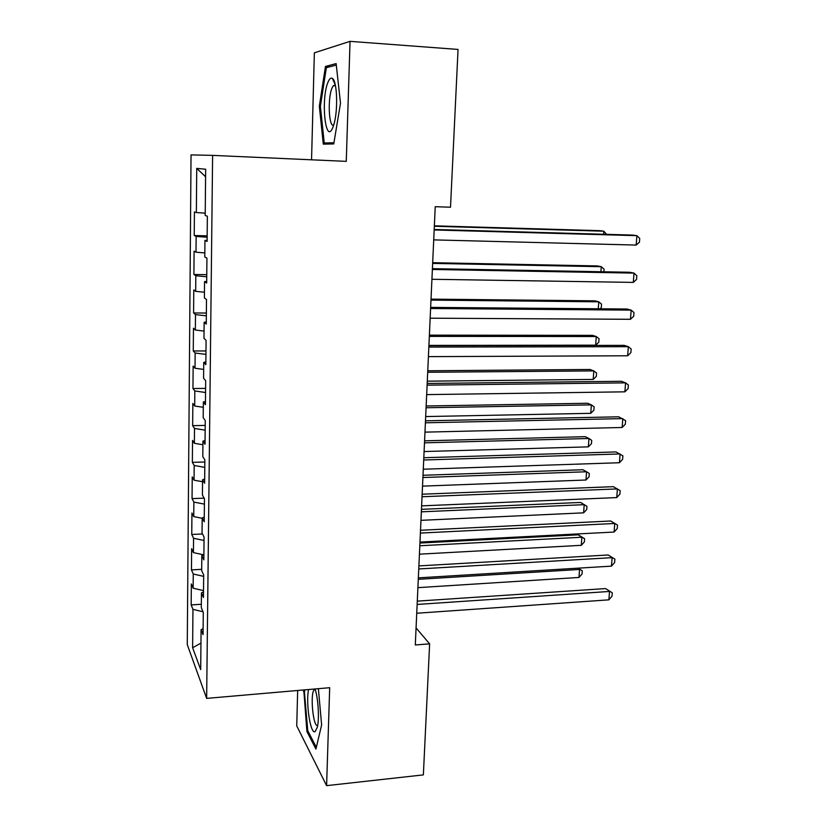 <?xml version="1.0" encoding="UTF-8"?>
<svg xmlns="http://www.w3.org/2000/svg" width="827" height="827" viewBox="0 0 827 827"><rect width="100%" height="100%" fill="white"/><g stroke="black" fill="none" stroke-linecap="round" stroke-linejoin="round"><path stroke-width="1.24" d="M297.668 690.483L296.738 725.899L326.603 785.65L423.362 774.889L429.627 643.851L416.074 627.951M191.037 154.897L187.274 644.626L206.647 698.381L212.611 155.383L191.037 154.897M212.611 155.383L346.265 161.358L350.048 41.35L314.353 52.825L311.552 159.797M205.582 176.761L196.733 168.398L196.35 212.56L194.428 211.929L194.231 235.519L196.144 236.398L196.009 252.194L194.097 251.16L193.911 274.471L195.813 275.753L195.679 291.352L193.776 289.926L193.59 312.957L195.482 314.611L195.348 330.035L193.466 328.216L193.27 350.979L195.151 353.015L195.017 368.242L193.146 366.061L192.96 388.545L194.821 390.954L194.696 406.005L192.836 403.452L192.66 425.667L194.5 428.438L194.376 443.303L192.536 440.398L192.35 462.365L194.19 465.477L194.056 480.177L192.236 476.921L192.05 498.619L193.869 502.082L193.745 516.606L191.936 513.009L191.761 534.469L193.559 538.263L193.435 552.612L191.637 548.683L191.461 569.896L193.26 574.021L193.136 588.204L191.347 583.955L191.171 604.919L201.333 604.268M196.733 168.398L205.665 169.235L205.199 215.485L207.36 216.198L207.101 241.422L204.951 240.44L204.786 256.97L206.936 258.127L206.678 283.03L204.548 281.604L204.383 297.916L206.502 299.519L206.254 324.101L204.145 322.241L203.98 338.346L206.088 340.383L205.84 364.645L203.742 362.371L203.587 378.28L205.675 380.72L205.427 404.682L203.349 401.994L203.194 417.697L205.261 420.55L205.024 444.213L202.956 441.122L202.801 456.638L204.858 459.884L204.62 483.247L202.574 479.763L202.419 495.084L204.455 498.722L204.217 521.796L202.191 517.929L202.046 533.074L204.062 537.074L203.835 559.858L201.819 555.63L201.674 570.589L203.68 574.961L203.442 597.466L201.447 592.876L201.302 607.649L203.287 612.383L203.06 634.609L201.085 629.667L200.692 669.632L192.619 647.768L192.949 609.354L191.171 604.919M350.048 41.35L458.055 49.434L450.508 207.215L435.229 206.698L415.299 644.967L429.627 643.851M193.136 588.204L203.514 590.612M193.26 574.021L203.659 576.367M201.085 629.667L203.122 628.665M193.435 552.612L203.742 554.845M193.559 538.263L204.031 540.465M201.447 592.876L203.504 591.946M193.745 516.606L202.191 518.302M193.869 502.082L204.403 504.129M201.819 555.63L203.887 554.783M194.056 480.177L202.553 481.738M194.19 465.477L204.786 467.369M202.191 517.929L204.269 517.175M194.376 443.303L202.925 444.75M194.5 428.438L205.168 430.164M202.574 479.763L204.662 479.091M194.696 406.005L203.297 407.308M194.821 390.954L205.551 392.515M202.956 441.122L205.055 440.533M195.017 368.242L203.669 369.421M195.151 353.015L205.944 354.401M203.349 401.994L205.458 401.498M195.348 330.035L204.052 331.069M195.482 314.611L206.336 315.831M203.742 362.371L205.861 361.968M195.679 291.352L204.434 292.241M195.813 275.753L206.74 276.787M204.145 322.241L206.274 321.93M196.009 252.194L204.827 252.948M196.144 236.398L207.143 237.256M204.548 281.604L206.688 281.387M196.35 212.56L205.22 213.159M204.951 240.44L207.112 240.326M326.603 785.65L329.684 687.702L206.647 698.381M192.949 609.354L203.049 611.794M200.951 643.075L192.619 647.768M333.757 143.929L340.497 103.21L336.134 63.607L325.456 66.46L319.336 106.259L323.295 144.156L333.757 143.929M303.788 689.956L306.9 731.481L315.914 749.055L321.631 724.948L318.374 688.684M194.231 235.519L207.163 235.85M193.911 274.471L206.76 274.678M193.59 312.957L206.368 313.04M193.27 350.979L205.975 350.937M192.96 388.545L205.592 388.401M192.66 425.667L205.21 425.409M192.35 462.365L204.838 461.993M192.05 498.619L204.145 498.164M191.761 534.469L202.491 533.963M191.461 569.896L201.685 569.327M320.4 106.321L319.336 106.259M329.89 66.76L325.456 66.46M308.109 731.357L306.9 731.481M304.522 691.424L303.457 691.517M434.165 229.958L636.893 235.664L636.17 245.071L433.72 239.882M434.185 229.472L632.562 235.075L636.893 235.664L639.726 238.424L639.436 242.177L636.17 245.071M603.617 234.258L603.834 231.198L599.947 230.671L434.351 225.833M606.584 234.341L603.834 231.198L434.33 226.267M432.366 269.468L634.02 273.106L633.306 282.4L431.921 279.278M432.407 268.672L629.729 272.269L634.02 273.106L636.831 275.711L636.552 279.412L633.306 282.4M430.598 308.502L631.166 310.115L630.463 319.294L430.154 318.188M430.65 307.396L626.928 309.019L631.166 310.115L633.978 312.565L633.699 316.234L630.463 319.294M600.919 271.742L601.281 266.697L597.435 265.943L432.676 262.686M603.886 271.794L604.072 269.188L601.281 266.697L432.645 263.399M598.262 308.781L598.769 301.814L594.954 300.832L431.022 299.126M600.03 308.802L601.291 307.644L601.539 304.171L598.769 301.814L430.981 300.108M332.785 127.565L333.922 124.257C338.212 110.498 337.178 80.581 332.351 78.389C330.831 77.48 329.363 78.813 327.926 82.38C320.68 99.478 325.497 145.738 332.785 127.565M335.328 85.026L333.281 85.708L332.02 88.024C327.502 98.31 328.846 128.113 333.705 124.98M333.953 142.751L324.236 142.999L320.39 106.259L326.355 67.69L336.289 65.075M333.839 143.464L324.236 142.999M308.543 689.542C305.701 703.167 310.466 734.562 315.097 731.668L317.341 727.243C319.48 718.694 318.219 698.06 315.025 688.974M315.118 689.263L314.064 689.904C309.97 694.494 313.257 727.564 317.671 725.558M316.317 747.319L307.758 730.686L304.408 691.951L304.863 689.863M428.841 347.061L628.355 346.689L627.652 355.775L428.407 356.633M428.903 345.655L624.158 345.366L628.355 346.689L631.156 349.004L630.877 352.622L627.652 355.775M427.114 385.155L625.574 382.86L624.881 391.833L426.68 394.613M427.187 383.459L621.408 381.288L625.574 382.86L628.375 385.02L628.096 388.607L624.881 391.833M428.924 345.407L595.657 345.169L596.267 336.537L592.494 335.348L429.389 335.152M595.657 345.169L598.8 342.202L599.048 338.77L596.267 336.537L429.327 336.393M427.29 381.185L593.197 379.428L593.807 370.899L590.064 369.483L427.766 370.775M593.197 379.428L596.329 376.399L596.567 372.987L593.807 370.899L427.693 372.274M425.398 422.793L622.814 418.607L622.131 427.487L424.975 432.139M425.491 420.819L618.699 416.808L625.615 420.633L625.336 424.179L622.131 427.487M425.688 416.56L590.757 413.324L591.367 404.879L587.656 403.266L426.163 405.995M590.757 413.324L593.879 410.213L594.127 406.853L591.367 404.879L426.081 407.752M423.713 459.988L620.095 453.961L619.423 462.738L423.29 469.219M423.817 457.724L616.022 451.935L622.886 455.842L622.617 459.347L619.423 462.738M424.096 451.542L588.348 446.849L588.948 438.496L585.278 436.677L424.582 440.832M588.348 446.849L591.46 443.675L591.708 440.346L588.948 438.496L424.489 442.827M422.039 496.748L617.407 488.912L616.746 497.585L421.625 505.866M422.152 494.205L613.376 486.669L620.188 490.669L619.919 494.122L616.746 497.585M422.525 486.131L585.971 480.022L586.56 471.762L582.932 469.736L423.01 475.277M585.971 480.022L589.072 476.776L589.31 473.489L586.56 471.762L422.917 477.52M420.385 533.064L614.75 523.47L614.089 532.05L419.982 542.078M420.519 530.262L610.75 521.01L617.521 525.093L617.262 528.515L614.089 532.05M610.75 521.01L617.521 525.093M420.964 520.338L583.614 512.843L584.203 504.666L580.595 502.454L421.47 509.339M580.595 502.454L586.943 506.279L584.203 504.666L421.356 511.83M586.943 506.279L586.705 509.535L583.614 512.843M418.751 568.955L612.114 557.656L611.463 566.133L418.348 577.866M418.896 565.906L608.165 554.979L614.885 559.145L614.626 562.525L611.463 566.133M608.165 554.979L614.885 559.145M419.423 554.173L581.288 545.324L581.867 537.23L578.3 534.821L419.93 543.039M578.3 534.821L584.596 538.718L581.867 537.23L419.806 545.758M584.596 538.718L584.369 541.943L581.288 545.324M417.139 604.444L609.52 591.45L608.868 599.844L416.746 613.241M417.294 601.136L605.602 588.576L612.28 592.825L612.021 596.164L608.868 599.844M605.602 588.576L612.28 592.825M417.904 587.646L578.983 577.453L579.551 569.452L418.286 579.313M578.166 568.159L582.28 570.826L582.053 574.021L578.983 577.453M582.28 570.826L577.815 568.18M335.276 84.799L332.351 78.389M335.493 85.853L333.281 85.708M315.283 689.79L314.064 689.904"/></g></svg>
